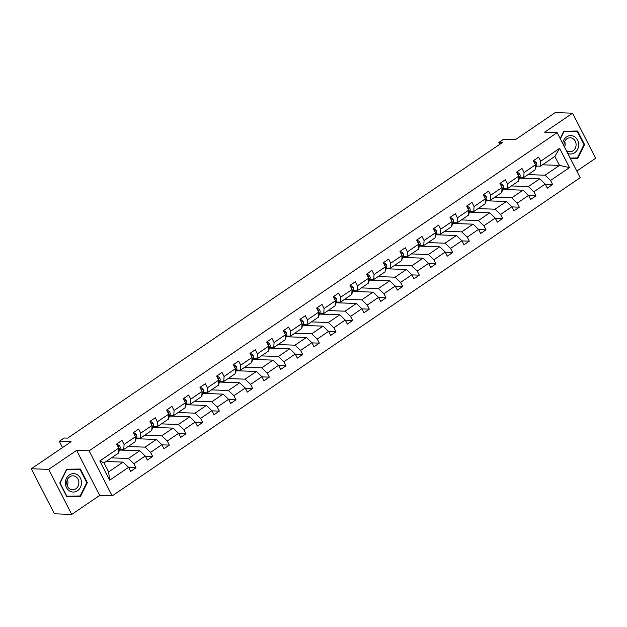<?xml version="1.0" encoding="UTF-8"?>
<svg xmlns="http://www.w3.org/2000/svg" width="627" height="627" viewBox="0 0 627 627"><rect width="100%" height="100%" fill="white"/><g stroke="black" fill="none" stroke-linecap="round" stroke-linejoin="round"><path stroke-width="0.94" d="M71.737 514.43L99.677 495.432L76.627 450.39L48.687 469.38L71.737 514.43L54.4 513.803L31.35 468.753L71.094 441.737L59.299 441.306L62.504 447.568M48.687 469.38L31.35 468.753M576.801 171.061L595.65 158.247L572.6 113.197L555.263 112.57L515.519 139.594L503.732 139.163L498.865 142.47L499.813 144.312M112.162 495.886L580.194 177.692L557.144 132.642L89.105 450.837L112.162 495.886L99.677 495.432M528.083 174.604L545.043 175.215L559.464 165.41L569.481 167.581L550.569 180.435L552.653 184.518L545.318 184.252M542.504 164.799L559.464 165.41L554.856 156.405L540.427 166.21L536.414 166.061M545.043 175.215L550.569 180.435M511.413 185.937L528.373 186.548L539.698 178.852L545.231 184.072L547.316 188.147L552.653 184.518M545.231 184.072L533.906 191.768L535.991 195.843L528.655 195.585M494.75 197.27L511.71 197.881L523.036 190.177L528.561 195.397L530.646 199.48L535.991 195.843M528.561 195.397L517.236 203.101L519.328 207.176L511.993 206.91M478.08 208.595L495.04 209.206L506.365 201.51L511.898 206.73L513.983 210.805L519.328 207.176M511.898 206.73L500.573 214.426L502.658 218.51L495.322 218.243M461.417 219.928L478.377 220.539L489.703 212.843L495.228 218.063L497.321 222.138L502.658 218.51M495.228 218.063L483.903 225.759L485.996 229.835L478.66 229.576M444.747 231.261L461.707 231.872L473.032 224.168L478.566 229.388L480.65 233.471L485.996 229.835M478.566 229.388L467.24 237.092L469.325 241.168L461.989 240.901M428.084 242.586L445.045 243.198L456.37 235.501L461.895 240.721L463.988 244.796L469.325 241.168M461.895 240.721L450.578 248.417L452.663 252.501L445.327 252.234M411.422 253.919L428.382 254.531L439.699 246.834L445.233 252.054L447.317 256.13L452.663 252.501M445.233 252.054L433.908 259.75L435.992 263.826L428.656 263.567M394.751 265.252L411.712 265.864L423.037 258.159L428.57 263.379L430.655 267.463L435.992 263.826M428.57 263.379L417.245 271.083L419.33 275.159L411.994 274.892M378.089 276.578L395.049 277.189L406.374 269.492L411.9 274.712L413.985 278.788L419.33 275.159M411.9 274.712L400.575 282.409L402.659 286.492L395.331 286.225M361.418 287.911L378.379 288.522L389.704 280.825L395.237 286.045L397.322 290.121L402.659 286.492M395.237 286.045L383.912 293.742L385.997 297.817L378.661 297.559M344.756 299.244L361.716 299.855L373.041 292.151L378.567 297.37L380.652 301.454L385.997 297.817M378.567 297.37L367.242 305.075L369.334 309.15L361.998 308.884M328.086 310.569L345.046 311.18L356.371 303.484L361.904 308.703L363.989 312.779L369.334 309.15M361.904 308.703L350.579 316.4L352.664 320.483L345.328 320.217M311.423 321.902L328.383 322.513L339.709 314.817L345.234 320.036L347.327 324.112L352.664 320.483M345.234 320.036L333.909 327.733L336.001 331.808L328.666 331.55M294.753 333.227L311.713 333.846L323.038 326.142L328.572 331.362L330.656 335.445L336.001 331.808M328.572 331.362L317.246 339.066L319.331 343.141L311.995 342.875M278.09 344.56L295.051 345.171L306.376 337.475L311.901 342.695L313.994 346.77L319.331 343.141M311.901 342.695L300.584 350.391L302.669 354.474L295.333 354.208M261.428 355.893L278.388 356.504L289.705 348.808L295.239 354.028L297.323 358.103L302.669 354.474M295.239 354.028L283.913 361.724L285.998 365.8L278.662 365.541M244.757 367.218L261.718 367.837L273.043 360.133L278.576 365.353L280.661 369.436L285.998 365.8M278.576 365.353L267.251 373.057L269.336 377.133L262 376.866M228.095 378.551L245.055 379.163L256.38 371.466L261.906 376.686L263.991 380.761L269.336 377.133M261.906 376.686L250.581 384.382L252.673 388.466L245.337 388.199M211.424 389.884L228.385 390.496L239.71 382.799L245.243 388.019L247.328 392.094L252.673 388.466M245.243 388.019L233.918 395.715L236.003 399.791L228.667 399.532M194.762 401.209L211.722 401.829L223.047 394.124L228.573 399.344L230.665 403.427L236.003 399.791M228.573 399.344L217.248 407.048L219.34 411.124L212.004 410.857M178.092 412.542L195.052 413.154L206.377 405.457L211.91 410.677L213.995 414.753L219.34 411.124M211.91 410.677L200.585 418.374L202.67 422.457L195.334 422.19M161.429 423.876L178.389 424.487L189.715 416.79L195.24 422.01L197.333 426.086L202.67 422.457M195.24 422.01L183.915 429.707L186.007 433.782L178.671 433.523M144.766 435.201L161.727 435.82L173.044 428.116L178.577 433.335L180.662 437.419L186.007 433.782M178.577 433.335L167.252 441.04L169.337 445.115L162.001 444.849M128.096 446.534L145.056 447.145L156.382 439.449L161.907 444.668L164 448.744L169.337 445.115M161.907 444.668L150.59 452.365L152.674 456.448L145.339 456.182M111.434 457.867L128.394 458.478L139.719 450.782L145.245 456.001L147.329 460.077L152.674 456.448M145.245 456.001L133.919 463.698L136.004 467.773L128.668 467.515M128.582 467.327L109.67 480.188L99.826 460.947L118.738 448.093L118.44 453.102L104.019 462.906L108.628 471.912L123.049 462.107L128.582 467.327L130.667 471.41L136.004 467.773M118.487 452.302A10.847 4.467 55.8 0 0 118.965 451.503L120.125 448.336A3.754 1.552 55.8 0 0 119.608 445.734L116.669 444.002L118.738 448.093M116.646 444.01L121.991 440.381L124.075 444.465L135.401 436.76L133.316 432.685L138.653 429.048L140.746 433.132L152.063 425.435L149.978 421.352L155.324 417.723L157.408 421.799L168.734 414.102L166.649 410.019L171.986 406.39L174.071 410.473L185.396 402.769L183.311 398.694L188.656 395.057L190.741 399.14L202.066 391.444L199.974 387.361L205.319 383.732L207.404 387.807L218.729 380.111L216.644 376.035L221.982 372.399L224.074 376.482L235.399 368.778L233.307 364.702L238.652 361.066L240.737 365.149L252.062 357.453L249.977 353.369L255.314 349.741L257.407 353.816L268.732 346.12L266.64 342.044L271.985 338.408L274.07 342.491L285.395 334.787L283.31 330.711L288.647 327.075L290.74 331.158L302.057 323.461L299.972 319.378L305.318 315.749L307.402 319.825L318.728 312.128L316.643 308.053L321.98 304.416L324.065 308.5L335.39 300.795L333.305 296.72L338.651 293.083L340.735 297.167L352.06 289.47L349.968 285.387L355.313 281.758L357.398 285.834L368.723 278.137L366.638 274.062L371.976 270.425L374.068 274.508L385.393 266.804L383.301 262.729L388.646 259.092L390.731 263.175L402.056 255.479L399.971 251.396L405.308 247.767L407.401 251.842L418.726 244.146L416.634 240.07L421.979 236.434L424.064 240.517L435.389 232.813L433.304 228.737L438.641 225.109L440.734 229.184L452.051 221.488L449.967 217.404L455.312 213.776L457.397 217.851L468.722 210.155L466.637 206.079L471.974 202.443L474.059 206.526L485.384 198.822L483.299 194.746L488.645 191.117L490.729 195.193L502.055 187.497L499.962 183.413L505.307 179.784L507.392 183.86L518.717 176.163L516.632 172.088L521.97 168.451L524.062 172.535L535.387 164.83L533.295 160.755L538.64 157.126L540.725 161.202L559.637 148.348L569.481 167.581M59.299 441.306L64.166 438.007L67.63 438.132L502.337 142.595L498.865 142.47M535.387 164.83L535.09 169.839L523.764 177.543L519.752 177.394M523.764 177.543L524.062 172.535M519.485 178.123L539.698 178.852M528.373 186.548L533.906 191.768M518.717 176.163L518.419 181.172L507.094 188.868L503.081 188.727M507.094 188.868L507.392 183.86M502.815 189.448L523.036 190.177M511.71 197.881L517.236 203.101M502.055 187.497L501.757 192.505L490.432 200.201L486.419 200.052M490.432 200.201L490.729 195.193M486.152 200.781L506.365 201.51M495.04 209.206L500.573 214.426M485.384 198.822L485.094 203.83L473.769 211.534L469.748 211.385M473.769 211.534L474.059 206.526M469.482 212.114L489.703 212.843M478.377 220.539L483.903 225.759M468.722 210.155L468.424 215.163L457.099 222.859L453.086 222.718M457.099 222.859L457.397 217.851M452.819 223.439L473.032 224.168M461.707 231.872L467.24 237.092M452.051 221.488L451.761 226.496L440.436 234.192L436.423 234.043M440.436 234.192L440.734 229.184M436.157 234.772L456.37 235.501M445.045 243.198L450.578 248.417M435.389 232.813L435.091 237.821L423.766 245.525L419.753 245.376M423.766 245.525L424.064 240.517M419.487 246.105L439.699 246.834M428.382 254.531L433.908 259.75M418.726 244.146L418.428 249.154L407.103 256.851L403.09 256.709M407.103 256.851L407.401 251.842M402.824 257.431L423.037 258.159M411.712 265.864L417.245 271.083M402.056 255.479L401.758 260.487L390.433 268.184L386.42 268.035M390.433 268.184L390.731 263.175M386.154 268.764L406.374 269.492M395.049 277.189L400.575 282.409M385.393 266.804L385.096 271.812L373.77 279.517L369.758 279.368M373.77 279.517L374.068 274.508M369.491 280.097L389.704 280.825M378.379 288.522L383.912 293.742M368.723 278.137L368.425 283.145L357.108 290.842L353.087 290.701M357.108 290.842L357.398 285.834M352.821 291.422L373.041 292.151M361.716 299.855L367.242 305.075M352.06 289.47L351.763 294.478L340.437 302.175L336.425 302.026M340.437 302.175L340.735 297.167M336.158 302.755L356.371 303.484M345.046 311.18L350.579 316.4M335.39 300.795L335.1 305.804L323.775 313.508L319.754 313.359M323.775 313.508L324.065 308.5M319.488 314.08L339.709 314.817M328.383 322.513L333.909 327.733M318.728 312.128L318.43 317.137L307.105 324.833L303.092 324.692M307.105 324.833L307.402 319.825M302.825 325.413L323.038 326.142M311.713 333.846L317.246 339.066M302.057 323.461L301.767 328.47L290.442 336.166L286.429 336.017M290.442 336.166L290.74 331.158M286.163 336.746L306.376 337.475M295.051 345.171L300.584 350.391M285.395 334.787L285.097 339.795L273.772 347.499L269.759 347.35M273.772 347.499L274.07 342.491M269.492 348.071L289.705 348.808M278.388 356.504L283.913 361.724M268.732 346.12L268.434 351.128L257.109 358.824L253.096 358.683M257.109 358.824L257.407 353.816M252.83 359.404L273.043 360.133M261.718 367.837L267.251 373.057M252.062 357.453L251.764 362.461L240.439 370.157L236.426 370.008M240.439 370.157L240.737 365.149M236.16 370.737L256.38 371.466M245.055 379.163L250.581 384.382M235.399 368.778L235.101 373.786L223.776 381.49L219.763 381.341M223.776 381.49L224.074 376.482M219.497 382.062L239.71 382.799M228.385 390.496L233.918 395.715M218.729 380.111L218.431 385.119L207.114 392.815L203.093 392.674M207.114 392.815L207.404 387.807M202.827 393.395L223.047 394.124M211.722 401.829L217.248 407.048M202.066 391.444L201.769 396.452L190.443 404.149L186.431 404M190.443 404.149L190.741 399.14M186.164 404.728L206.377 405.457M195.052 413.154L200.585 418.374M185.396 402.769L185.106 407.777L173.781 415.482L169.768 415.333M173.781 415.482L174.071 410.473M169.494 416.054L189.715 416.79M178.389 424.487L183.915 429.707M168.734 414.102L168.436 419.11L157.111 426.807L153.098 426.666M157.111 426.807L157.408 421.799M152.831 427.387L173.044 428.116M161.727 435.82L167.252 441.04M152.063 425.435L151.773 430.443L140.448 438.14L136.435 437.991M140.448 438.14L140.746 433.132M136.169 438.72L156.382 439.449M145.056 447.145L150.59 452.365M135.401 436.76L135.103 441.769L123.778 449.473L119.765 449.324M123.778 449.473L124.075 444.465M119.498 450.045L139.719 450.782M128.394 458.478L133.919 463.698M99.826 460.947L104.019 462.906M76.627 450.39L89.105 450.837M572.6 113.197L544.659 132.195L557.144 132.642M106.088 461.496L123.049 462.107M123.057 450.178L122.673 449.426M139.719 438.845L139.335 438.101M156.389 427.52L156.005 426.768M173.052 416.187L172.668 415.435M189.722 404.854L189.338 404.109M206.385 393.529L206.001 392.776M223.047 382.196L222.671 381.443M239.718 370.863L239.334 370.118M256.38 359.537L255.996 358.785M273.051 348.204L272.667 347.452M289.713 336.871L289.329 336.127M306.384 325.546L306 324.794M323.046 314.213L322.662 313.461M339.716 302.88L339.332 302.136M356.379 291.555L355.995 290.803M373.041 280.222L372.665 279.47M389.712 268.889L389.328 268.144M406.374 257.564L405.99 256.811M423.045 246.231L422.661 245.478M439.707 234.898L439.323 234.153M456.378 223.573L455.994 222.82M473.04 212.239L472.656 211.487M489.711 200.906L489.326 200.162M506.373 189.581L505.989 188.829M523.036 178.248L522.659 177.496M108.628 471.912L109.67 480.188M540.427 166.21L540.725 161.202M559.637 148.348L554.856 156.405M80.405 469.035L66.627 469.262L59.784 483.049L66.728 496.615L80.507 496.388L87.349 482.602L80.405 469.035M570.366 158.49L577.71 158.365L584.552 144.578L577.608 131.012L563.83 131.239L560.185 138.583M66.65 496.466L77.74 496.004M86.769 482.578L87.349 482.602M77.599 496.286L80.507 496.388M570.296 158.333L574.935 157.98M563.689 131.513L577.255 131.435L583.98 144.578L584.552 144.578M574.802 158.263L577.71 158.365M117.296 444.026L116.818 444.347M133.488 433.014L133.959 432.693L136.278 434.401A3.754 1.552 55.8 0 1 136.796 437.011L135.628 440.17A10.847 4.467 55.8 0 1 135.15 440.977M133.959 432.693L133.332 432.669M150.151 421.689L150.629 421.368L152.941 423.076A3.754 1.552 55.8 0 1 153.458 425.678L152.298 428.837A10.847 4.467 55.8 0 1 151.82 429.644M150.629 421.368L149.994 421.344M65.388 482.955A9.217 8.033 92.1 0 0 73.461 492.038A9.217 8.033 92.1 0 0 81.471 482.688A9.217 8.033 92.1 0 0 73.398 473.604A9.217 8.033 92.1 0 0 65.388 482.955M66.713 482.9A6.975 6.082 92.1 0 0 72.544 489.773A6.975 6.082 92.1 0 0 78.884 482.696A6.975 6.082 92.1 0 0 73.053 475.822A6.975 6.082 92.1 0 0 66.713 482.9M67.222 485.659A6.975 6.082 92.1 0 0 67.951 482.304A6.975 6.082 92.1 0 0 67.442 479.537M66.493 469.537L80.052 469.458L86.785 482.602L80.154 495.965L66.807 496.184L60.074 483.041L66.705 469.678L80.052 469.458M567.788 153.45A9.217 8.033 92.1 0 0 578.666 144.665A9.217 8.033 92.1 0 0 571.228 135.604A9.217 8.033 92.1 0 0 562.685 143.473M566.134 150.206A6.975 6.082 92.1 0 0 569.747 151.75A6.975 6.082 92.1 0 0 576.088 144.672A6.975 6.082 92.1 0 0 570.249 137.799A6.975 6.082 92.1 0 0 563.916 144.876A6.975 6.082 92.1 0 0 564.002 146.052M564.606 147.22A6.975 6.082 92.1 0 0 565.154 144.281A6.975 6.082 92.1 0 0 564.645 141.514M583.98 144.578L577.357 157.941L570.147 158.059M560.326 138.865L563.908 131.654L577.255 131.435M166.813 410.356L167.291 410.034L169.603 411.743A3.754 1.552 55.8 0 1 170.129 414.345L168.961 417.511A10.847 4.467 55.8 0 1 168.483 418.311M167.291 410.034L166.664 410.011M183.484 399.023L183.962 398.701L186.274 400.41A3.754 1.552 55.8 0 1 186.791 403.02L185.631 406.178A10.847 4.467 55.8 0 1 185.153 406.986M183.962 398.701L183.327 398.678M200.146 387.698L200.624 387.376L202.936 389.085A3.754 1.552 55.8 0 1 203.462 391.687L202.294 394.845A10.847 4.467 55.8 0 1 201.816 395.653M200.624 387.376L199.997 387.353M216.817 376.365L217.287 376.043L219.607 377.752A3.754 1.552 55.8 0 1 220.124 380.354L218.964 383.52A10.847 4.467 55.8 0 1 218.478 384.32M217.287 376.043L216.66 376.02M233.479 365.032L233.957 364.71L236.269 366.419A3.754 1.552 55.8 0 1 236.787 369.029L235.627 372.187A10.847 4.467 55.8 0 1 235.149 372.994M233.957 364.71L233.33 364.687M250.149 353.706L250.62 353.385L252.94 355.094A3.754 1.552 55.8 0 1 253.457 357.696L252.289 360.862A10.847 4.467 55.8 0 1 251.811 361.661M250.62 353.385L249.993 353.362M266.812 342.373L267.29 342.052L269.602 343.761A3.754 1.552 55.8 0 1 270.119 346.37L268.959 349.529A10.847 4.467 55.8 0 1 268.481 350.328M267.29 342.052L266.663 342.028M283.482 331.04L283.953 330.719L286.265 332.428A3.754 1.552 55.8 0 1 286.79 335.037L285.622 338.196A10.847 4.467 55.8 0 1 285.144 339.003M283.953 330.719L283.326 330.695M300.145 319.715L300.623 319.394L302.935 321.102A3.754 1.552 55.8 0 1 303.452 323.704L302.292 326.871A10.847 4.467 55.8 0 1 301.814 327.67M300.623 319.394L299.988 319.37M316.807 308.382L317.286 308.061L319.598 309.769A3.754 1.552 55.8 0 1 320.123 312.379L318.955 315.538A10.847 4.467 55.8 0 1 318.477 316.337M317.286 308.061L316.659 308.037M333.478 297.049L333.956 296.728L336.268 298.436A3.754 1.552 55.8 0 1 336.785 301.046L335.625 304.205A10.847 4.467 55.8 0 1 335.147 305.012M333.956 296.728L333.321 296.704M350.14 285.724L350.618 285.403L352.93 287.111A3.754 1.552 55.8 0 1 353.456 289.713L352.288 292.88A10.847 4.467 55.8 0 1 351.81 293.679M350.618 285.403L349.991 285.379M366.811 274.391L367.281 274.07L369.601 275.778A3.754 1.552 55.8 0 1 370.118 278.388L368.958 281.547A10.847 4.467 55.8 0 1 368.472 282.346M367.281 274.07L366.654 274.046M383.473 263.058L383.951 262.737L386.263 264.445A3.754 1.552 55.8 0 1 386.781 267.055L385.621 270.213A10.847 4.467 55.8 0 1 385.143 271.021M383.951 262.737L383.324 262.713M400.144 251.733L400.614 251.411L402.934 253.12A3.754 1.552 55.8 0 1 403.451 255.722L402.283 258.888A10.847 4.467 55.8 0 1 401.805 259.688M400.614 251.411L399.987 251.388M416.806 240.4L417.284 240.078L419.596 241.787A3.754 1.552 55.8 0 1 420.114 244.397L418.954 247.555A10.847 4.467 55.8 0 1 418.475 248.355M417.284 240.078L416.649 240.055M433.469 229.067L433.947 228.745L436.259 230.454A3.754 1.552 55.8 0 1 436.784 233.064L435.616 236.222A10.847 4.467 55.8 0 1 435.138 237.03M433.947 228.745L433.32 228.722M450.139 217.741L450.617 217.42L452.929 219.129A3.754 1.552 55.8 0 1 453.446 221.731L452.286 224.897A10.847 4.467 55.8 0 1 451.808 225.696M450.617 217.42L449.982 217.397M466.801 206.408L467.28 206.087L469.592 207.796A3.754 1.552 55.8 0 1 470.117 210.406L468.949 213.564A10.847 4.467 55.8 0 1 468.471 214.363M467.28 206.087L466.653 206.064M483.472 195.083L483.95 194.754L486.262 196.463A3.754 1.552 55.8 0 1 486.779 199.072L485.619 202.231A10.847 4.467 55.8 0 1 485.141 203.038M483.95 194.754L483.315 194.731M500.134 183.75L500.612 183.429L502.925 185.137A3.754 1.552 55.8 0 1 503.45 187.739L502.282 190.906A10.847 4.467 55.8 0 1 501.804 191.705M500.612 183.429L499.985 183.405M516.805 172.417L517.275 172.096L519.595 173.804A3.754 1.552 55.8 0 1 520.112 176.414L518.952 179.573A10.847 4.467 55.8 0 1 518.466 180.38M517.275 172.096L516.648 172.072M533.467 161.092L533.945 160.763L536.257 162.471A3.754 1.552 55.8 0 1 536.775 165.081L535.615 168.24A10.847 4.467 55.8 0 1 535.137 169.047M533.945 160.763L533.318 160.739M119.553 445.687L118.033 446.722M118.965 451.503L118.519 451.808M120.125 448.336L118.66 449.34M136.216 434.362L134.703 435.389M135.628 440.17L135.181 440.475M136.796 437.011L135.33 438.007M152.886 423.029L151.366 424.064M152.298 428.837L151.844 429.142M153.458 425.678L151.993 426.673M169.549 411.696L168.028 412.731M168.961 417.511L168.514 417.817M170.129 414.345L168.663 415.348M186.211 400.371L184.699 401.398M185.631 406.178L185.177 406.484M186.791 403.02L185.326 404.015M202.882 389.038L201.361 390.072M202.294 394.845L201.847 395.151M203.462 391.687L201.988 392.682M219.544 377.705L218.031 378.739M218.964 383.52L218.51 383.826M220.124 380.354L218.658 381.357M236.214 366.38L234.694 367.406M235.627 372.187L235.18 372.493M236.787 369.029L235.321 370.024M252.877 355.047L251.364 356.081M252.289 360.862L251.842 361.168M253.457 357.696L251.991 358.691M269.547 343.714L268.027 344.748M268.959 349.529L268.513 349.835M270.119 346.37L268.654 347.366M286.21 332.388L284.697 333.415M285.622 338.196L285.175 338.502M286.79 335.037L285.324 336.033M302.88 321.055L301.36 322.09M302.292 326.871L301.838 327.176M303.452 323.704L301.987 324.7M319.543 309.722L318.022 310.757M318.955 315.538L318.508 315.843M320.123 312.379L318.649 313.375M336.205 298.397L334.693 299.424M335.625 304.205L335.171 304.51M336.785 301.046L335.32 302.042M352.876 287.064L351.355 288.099M352.288 292.88L351.841 293.185M353.456 289.713L351.982 290.709M369.538 275.731L368.025 276.766M368.958 281.547L368.504 281.852M370.118 278.388L368.652 279.383M386.208 264.406L384.688 265.433M385.621 270.213L385.174 270.519M386.781 267.055L385.315 268.05M402.871 253.073L401.358 254.107M402.283 258.888L401.836 259.194M403.451 255.722L401.985 256.717M419.541 241.74L418.021 242.774M418.954 247.555L418.507 247.861M420.114 244.397L418.648 245.392M436.204 230.415L434.683 231.441M435.616 236.222L435.169 236.528M436.784 233.064L435.318 234.059M452.874 219.082L451.354 220.116M452.286 224.897L451.832 225.203M453.446 221.731L451.981 222.726M469.537 207.749L468.016 208.783M468.949 213.564L468.502 213.87M470.117 210.406L468.643 211.401M486.199 196.423L484.687 197.45M485.619 202.231L485.165 202.537M486.779 199.072L485.314 200.068M502.87 185.09L501.349 186.125M502.282 190.906L501.835 191.211M503.45 187.739L501.976 188.735M519.532 173.757L518.02 174.792M518.952 179.573L518.498 179.878M520.112 176.414L518.647 177.41M536.203 162.432L534.682 163.459M535.615 168.24L535.168 168.545M536.775 165.081L535.309 166.077"/></g></svg>
